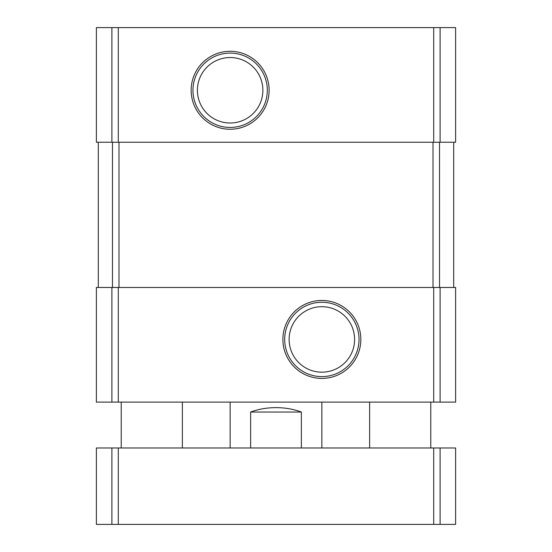<?xml version="1.0" encoding="UTF-8"?>
<svg xmlns="http://www.w3.org/2000/svg" width="552" height="552" viewBox="0 0 552 552"><rect width="100%" height="100%" fill="white"/><g stroke="black" fill="none" stroke-linecap="round" stroke-linejoin="round"><path stroke-width="0.83" d="M111.897 27.6L455.614 27.6L455.614 142.243L96.386 142.243L96.386 27.6L111.897 27.6L111.897 142.243M230.143 51.295A38.978 38.978 0 0 0 196.381 109.765A38.978 38.978 0 0 0 263.897 109.765A38.978 38.978 0 0 0 230.143 51.295M111.897 287.468L455.614 287.468L455.614 402.111L96.386 402.111L96.386 287.468L111.897 287.468L111.897 402.111M321.857 300.46A38.978 38.978 0 0 0 288.103 358.924A38.978 38.978 0 0 0 355.619 358.924A38.978 38.978 0 0 0 321.857 300.46M453.703 142.243L453.703 287.468M98.297 142.243L98.297 287.468M321.857 306.705A32.734 32.734 0 0 0 293.512 355.805A32.734 32.734 0 0 0 350.209 355.805A32.734 32.734 0 0 0 321.857 306.705M321.857 302.261A37.177 37.177 0 0 0 289.662 358.027A37.177 37.177 0 0 0 354.053 358.027A37.177 37.177 0 0 0 321.857 302.261M230.143 57.539A32.734 32.734 0 0 0 201.79 106.639A32.734 32.734 0 0 0 258.488 106.639A32.734 32.734 0 0 0 230.143 57.539M230.143 53.096A37.177 37.177 0 0 0 197.947 108.861A37.177 37.177 0 0 0 262.338 108.861A37.177 37.177 0 0 0 230.143 53.096M301.351 447.969L301.351 412.047C293.65 409.142 285.198 407.673 276 407.631C266.802 407.673 258.35 409.142 250.649 412.047L250.649 447.969M301.351 412.047L250.649 412.047M440.103 524.4L96.386 524.4L96.386 447.969L455.614 447.969L455.614 524.4L440.103 524.4L440.103 447.969M440.103 27.6L440.103 142.243M433.706 27.6L433.706 142.243M118.294 27.6L118.294 142.243M440.103 287.468L440.103 402.111M433.706 287.468L433.706 402.111M118.294 287.468L118.294 402.111M439.516 142.243L439.516 287.468M433.016 142.243L433.016 287.468M118.984 142.243L118.984 287.468M112.484 142.243L112.484 287.468M111.897 524.4L111.897 447.969M118.294 524.4L118.294 447.969M433.706 524.4L433.706 447.969M321.857 447.969L321.857 402.111M230.143 447.969L230.143 402.111M430.774 447.969L430.774 402.111M369.626 447.969L369.626 402.111M182.374 447.969L182.374 402.111M121.226 447.969L121.226 402.111"/></g></svg>
